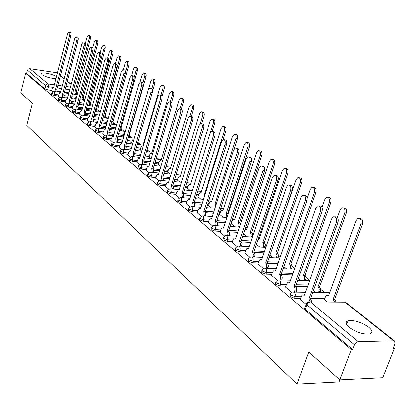 <?xml version="1.0" encoding="UTF-8"?>
<svg xmlns="http://www.w3.org/2000/svg" width="416" height="416" viewBox="0 0 416 416"><rect width="100%" height="100%" fill="white"/><g stroke="black" fill="none" stroke-linecap="round" stroke-linejoin="round"><path stroke-width="0.62" d="M368.633 327.184C361.239 322.119 354.406 319.992 348.14 320.804C345.212 321.937 345.582 324.137 349.253 327.392C356.538 332.483 363.386 334.667 369.803 333.954C372.902 332.779 372.512 330.522 368.633 327.184M56.441 76.612C53.347 74.24 42.583 71.906 41.501 73.388L41.995 74.641C46.098 77.1 50.747 78.39 55.947 78.504M290.176 294.419L290.139 296.592L294.528 298.225L295.09 296.639L290.701 295.006L290.477 293.561L292.282 292.042L294.211 292.162L295.256 294.133L295.09 296.639L301.106 296.712M275.72 282.22L275.673 284.341L279.968 285.932L280.514 284.372L276.219 282.781L276 281.424L277.898 279.859L279.672 280.004L280.675 281.918L280.514 284.372L286.406 284.497M261.825 270.499L261.773 272.568L265.97 274.118L266.495 272.584L262.298 271.034L262.08 269.76L264.066 268.154L265.699 268.315L266.661 270.176L266.495 272.584L272.282 272.75M248.461 259.22L248.399 261.238L252.507 262.756L253.016 261.243L248.908 259.73L248.69 258.534L250.749 256.901L252.252 257.072L253.178 258.882L253.016 261.243L258.695 261.451M235.591 248.362L235.524 250.333L239.543 251.815L240.037 250.323L236.018 248.846L235.804 247.723L237.926 246.064L239.309 246.251L240.198 248.009L240.037 250.323L245.617 250.572M223.194 237.9L223.116 239.829L227.058 241.275L227.536 239.808L223.595 238.363L223.387 237.307L225.566 235.633L226.84 235.825L227.698 237.536L227.536 239.808L233.017 240.084M211.245 227.812L211.162 229.7L215.02 231.114L215.488 229.668L211.624 228.259L211.422 227.261L213.637 225.576L214.817 225.768L215.644 227.438L215.488 229.668L220.87 229.98M199.711 218.083L199.628 219.934L203.408 221.312L203.861 219.887L200.075 218.509L199.872 217.573L202.129 215.878L203.221 216.076L203.861 219.887L209.154 220.225M188.583 208.692L188.49 210.501L192.202 211.853L192.644 210.449L188.932 209.097L188.729 208.218L191.017 206.518L192.031 206.716L192.644 210.449L197.844 210.813M177.83 199.623L177.736 201.391L181.376 202.712L181.808 201.328L178.162 200.013L177.97 199.181L180.279 197.48L181.22 197.673L181.808 201.328L186.924 201.718M167.44 190.856L167.341 192.592L170.914 193.882L171.33 192.52L167.757 191.225L167.565 190.445L169.894 188.744L170.768 188.932L171.33 192.52L176.368 192.925M157.394 182.374L157.29 184.08L160.8 185.344L161.205 183.997L157.695 182.733L157.508 181.995L159.848 180.3L160.664 180.487L161.205 183.997L166.166 184.423M147.675 174.174L147.566 175.843L151.013 177.081L151.408 175.755L147.961 174.517L147.779 173.815L150.129 172.13L150.888 172.307L151.408 175.755L156.291 176.197M138.263 166.228L138.154 167.866L141.539 169.083L141.924 167.778L138.538 166.561L138.356 165.901L140.717 164.221L141.424 164.393L141.924 167.778L146.734 168.236M129.147 158.538L129.038 160.144L132.361 161.34L132.735 160.046L129.407 158.855L129.236 158.231L131.596 156.562L132.257 156.728L132.735 160.046L137.472 160.519M120.312 151.086L120.203 152.662L123.469 153.832L123.833 152.558L120.562 151.393L120.396 150.8L122.751 149.136L123.375 149.302L123.833 152.558L128.502 153.046M111.748 143.858L111.634 145.408L114.847 146.557L115.206 145.298L111.987 144.154L111.826 143.593L114.182 141.939L114.764 142.1L115.206 145.298L119.808 145.798M103.444 136.848L103.324 138.372L106.486 139.495L106.834 138.258L103.672 137.129L103.511 136.599L105.862 134.961L106.408 135.112L106.834 138.258L111.374 138.762M95.378 130.047L95.264 131.544L98.374 132.647L98.712 131.42L95.602 130.317L95.446 129.813L97.786 128.185L98.306 128.336L98.712 131.42L103.184 131.94M87.552 123.443L87.433 124.914L90.496 125.996L90.828 124.79L87.766 123.703L87.615 123.224L89.95 121.607L90.433 121.753L90.828 124.79L95.238 125.315M79.955 117.026L79.83 118.472L82.841 119.538L83.169 118.347L80.153 117.281L80.007 116.823L82.332 115.222L82.789 115.362L83.169 118.347L87.521 118.882M72.566 110.791L72.446 112.216L75.41 113.261L75.728 112.086L72.758 111.036L72.618 110.604L74.932 109.018L75.364 109.148L75.728 112.086L80.023 112.627M65.385 104.733L65.265 106.132L68.182 107.162L68.494 105.997L65.572 104.967L65.432 104.556L67.735 102.981L68.141 103.111L68.494 105.997L72.732 106.548M58.401 98.842L58.282 100.22L61.157 101.234L61.459 100.079L58.583 99.07L58.448 98.675L60.736 97.115L61.121 97.24L61.459 100.079L65.645 100.636M51.61 93.111L51.485 94.463L54.319 95.462L54.616 94.323L51.782 93.33L51.652 92.955L53.924 91.411L54.288 91.53L54.616 94.323L58.75 94.884M339.841 379.86L308.755 351.894L296.936 384.103L26.796 125.408L32.422 103.298L20.8 92.841L25.693 73.284L351.369 349.58L339.841 379.86L382.751 377.702L394.321 348.39L393.411 347.656M336.627 302.042L336.097 301.616M324.802 292.542L320.835 289.354M309.655 280.374L306.16 277.566M294.674 268.341L292.042 266.224M280.285 256.776L278.45 255.304M266.443 245.658L265.346 244.78M253.12 234.957L252.715 234.629M198.567 191.131L197.839 190.544M188.198 182.801L186.992 181.828M178.162 174.736L176.498 173.399M168.438 166.925L166.358 165.251M159.021 159.359L156.541 157.368M149.885 152.017L147.446 150.062M141.024 144.898L138.648 142.995M132.423 137.992L130.109 136.131M124.077 131.284L121.82 129.47M115.965 124.769L113.766 123.001M108.087 118.44L105.94 116.714M100.214 112.112L98.327 110.599M92.378 105.82L90.927 104.655M84.765 99.705L83.725 98.868M77.366 93.761L76.716 93.236M339.872 379.86L339.087 381.919L296.936 384.103M394.321 348.39L393.11 348.426L394.93 343.803L394.664 341.177L393.676 340.865L357.937 341.666L355.774 342.841L354.479 344.781L306.675 304.663L306.212 303.555L308.313 301.808L310.409 301.886L358.233 341.64M351.369 349.58L352.659 349.544L354.479 344.781M68.905 92.773L64.402 92.154M60.741 91.65L57.418 91.187M51.745 90.407L47.668 89.846L48.485 86.674L45.687 85.696L27.477 70.138L28.512 68.916L29.806 68.661L56.238 72.613L57.33 73.19M27.409 70.356L26.645 73.424L25.693 73.284M58.349 96.403L59.452 97.417M65.234 102.18L66.451 103.293M72.311 108.118L73.648 109.33M79.591 114.228L81.047 115.544M87.079 120.51L88.665 121.935M115.097 129.381L115.352 129.678M94.78 126.974L96.507 128.518M123.224 135.985L123.89 136.62M102.716 133.63L104.588 135.299M131.591 142.787L132.694 143.78M110.885 140.488L112.908 142.288M140.208 149.791L141.768 151.159L135.46 150.488M119.309 147.555L121.493 149.49M149.089 157.009L150.826 158.522M127.988 154.84L130.343 156.92M158.241 164.45L160.17 166.119M136.942 162.349L139.474 164.585M167.69 172.125L169.816 173.961M146.177 170.102L148.907 172.5M177.434 180.05L179.774 182.057M155.719 178.11L158.647 180.674M187.496 188.23L190.06 190.424M165.573 186.378L168.714 189.124M197.891 196.68L200.699 199.072M175.755 194.922L179.124 197.865M208.634 205.41L211.697 208.016M186.29 203.762L189.894 206.903M219.747 214.443L223.085 217.272M197.184 212.904L201.048 216.268M231.244 223.787L234.874 226.855M208.468 222.373L212.597 225.961M220.158 232.18L224.572 236.012M232.274 242.346L236.99 246.438M244.837 252.886L249.886 257.26M257.884 263.832L263.276 268.502M271.435 275.205L277.196 280.181M285.522 287.024L291.673 292.334M324.475 299.562L327.246 301.964M300.175 299.317L306.166 304.496M324.844 298.553L310.622 298.402M300.539 298.293L294.528 298.225M307.466 286.473L295.537 286.239M285.86 286.052L279.968 285.932M292.38 274.856L281.055 274.539M271.752 274.279L265.97 274.118M277.898 263.661L267.374 263.281M258.18 262.959L252.507 262.756M263.983 252.866L254.223 252.444M245.118 252.054L239.543 251.815M250.609 242.45L241.504 241.992M232.534 241.545L227.058 241.275M237.734 232.398L229.216 231.915M220.402 231.416L215.02 231.114M225.337 222.69L217.344 222.186M208.702 221.645L203.408 221.312M219.97 213.756L219.159 213.704M213.387 213.304L205.873 212.789M197.408 212.207L192.202 211.853M208.842 204.755L207.454 204.651M201.864 204.235L194.776 203.71M186.498 203.096L181.376 202.712M198.089 196.05L196.165 195.894M190.741 195.463L184.049 194.927M175.952 194.282L170.914 193.882M187.684 187.626L185.26 187.418M180.003 186.971L173.67 186.436M165.76 185.765L160.8 185.344M177.611 179.468L174.73 179.213M169.624 178.75L163.618 178.214M155.896 177.518L151.013 177.081M167.856 171.569L164.549 171.257M159.588 170.789L153.889 170.253M146.349 169.541L141.539 169.083M158.402 163.914L154.7 163.55M149.88 163.072L144.461 162.536M137.098 161.808L132.361 161.34M149.24 156.494L145.174 156.073M140.478 155.589L135.325 155.054M128.138 154.315L123.469 153.832M140.353 149.292L135.944 148.819M131.378 148.33L126.464 147.8M119.449 147.051L114.847 146.557M131.726 142.308L127.005 141.778M122.559 141.284L117.868 140.764M111.025 140L106.486 139.495M123.354 135.522L118.342 134.945M114.005 134.446L109.533 133.931M102.846 133.162L98.374 132.647M115.227 128.934L109.938 128.305M105.711 127.806L101.431 127.296M94.905 126.521L90.496 125.996M107.188 122.517L101.785 121.857M97.661 121.352L93.569 120.848M87.199 120.073L82.841 119.538M99.076 116.236L93.87 115.58M89.851 115.076L85.93 114.587M79.706 113.802L75.41 113.261M91.198 110.131L86.185 109.481M82.259 108.976L78.499 108.493M72.42 107.708L68.182 107.162M83.554 104.187L78.718 103.548M74.885 103.043L71.276 102.57M65.338 101.785L61.157 101.234M76.123 98.405L71.458 97.776M67.714 97.271L64.251 96.803M58.448 96.018L54.319 95.462M51.646 90.782L52.645 91.702M352.659 349.544L305.037 309.202L304.538 308.183L306.275 304.184M26.645 73.424L44.876 88.868L47.668 89.846M243.521 233.891L247.088 236.792M256.443 244.395L259.761 247.088M269.864 255.304L272.901 257.78M283.806 266.646L286.551 268.876M298.308 278.434L300.737 280.41M313.399 290.706L315.484 292.401M56.04 91.702L55.619 88.998L56.95 89.227L57.309 91.874M69.108 31.933L70.195 32.12C71.032 32.401 71.271 33.488 70.918 35.386L56.888 89.175M55.619 88.998L69.638 35.162C69.992 33.264 69.753 32.172 68.916 31.897L67.579 33.722L53.648 87.365L53.232 87.194L52.203 88.65L51.631 90.849M75.364 94.359L74.922 91.686L89.081 38.553C89.44 36.676 89.19 35.594 88.332 35.318L86.97 37.112L85.405 42.994M88.53 35.35L89.58 35.537C90.438 35.812 90.688 36.894 90.329 38.766L76.159 91.858L76.601 94.526M76.159 91.858L74.922 91.686M62.852 97.401L62.421 94.635L63.768 94.869L64.137 97.573M76.201 36.863L77.282 37.05C78.151 37.331 78.4 38.433 78.042 40.373L63.705 94.812M62.421 94.635L76.747 40.149C77.111 38.21 76.861 37.107 75.993 36.826L74.63 38.667L60.398 92.96L59.961 92.784L58.916 94.25L58.328 96.476M69.857 103.262L69.415 100.433L70.777 100.662L71.152 103.433M83.496 41.933L84.573 42.12C85.472 42.396 85.738 43.524 85.363 45.495L70.71 100.604M69.415 100.433L84.058 45.276C84.432 43.3 84.167 42.172 83.273 41.896L81.884 43.748L67.335 98.706L66.872 98.524L65.811 100.001L65.213 102.253M77.054 109.288L76.601 106.392L77.979 106.621L78.364 109.455M90.995 47.148L92.066 47.33C93.002 47.606 93.278 48.755 92.898 50.768L77.906 106.564M76.601 106.392L91.582 50.544C91.962 48.532 91.686 47.388 90.756 47.107L89.341 48.974L74.464 104.619L73.975 104.432L72.904 105.914L72.29 108.191M82.352 100.027L81.905 97.292L96.372 43.519C96.741 41.605 96.476 40.513 95.592 40.232L94.203 42.042L92.685 47.689M95.805 40.269L96.85 40.451C97.734 40.732 97.999 41.824 97.63 43.737L83.153 97.464L83.606 100.194M83.153 97.464L81.905 97.292M89.539 105.851L89.076 103.054L103.865 48.625C104.239 46.68 103.969 45.562 103.048 45.287L101.634 47.107L100.1 52.764M103.277 45.323L104.317 45.5C105.238 45.781 105.513 46.894 105.139 48.844L90.34 103.22L90.802 106.018M90.34 103.22L89.076 103.054M96.923 111.836L96.45 108.971L111.571 53.877C111.956 51.891 111.67 50.757 110.713 50.482L109.278 52.317L107.666 58.204M110.963 50.523L111.992 50.695C112.949 50.976 113.235 52.109 112.856 54.096L97.724 109.138L98.197 111.998M97.724 109.138L96.45 108.971M84.458 115.487L83.996 112.523L85.384 112.746L85.779 115.653M98.717 52.515L99.778 52.692C100.75 52.972 101.036 54.137 100.646 56.191L85.316 112.689M83.996 112.523L99.32 55.973C99.71 53.914 99.419 52.749 98.452 52.473L97.016 54.356L81.796 110.698L81.281 110.5L80.194 111.992L79.57 114.301M92.076 121.867L91.603 118.825L93.007 119.054L93.408 122.028M106.662 58.042L107.713 58.214C108.722 58.49 109.028 59.675 108.628 61.771L92.934 118.992M91.603 118.825L107.286 61.558C107.687 59.457 107.38 58.271 106.376 57.996L104.915 59.894L89.336 116.948L88.8 116.745L87.693 118.248L87.058 120.588M104.51 117.993L104.026 115.06L119.496 59.28C119.886 57.257 119.59 56.103 118.602 55.822L117.135 57.673L115.435 63.825M118.867 55.869L119.891 56.035C120.884 56.316 121.181 57.47 120.791 59.493L105.31 115.222L105.799 118.154M105.31 115.222L104.026 115.06M112.32 124.327L111.883 121.368M125.481 72.597L127.655 64.844C128.055 62.774 127.738 61.599 126.714 61.324L125.226 63.185L123.427 69.618M127.005 61.37L128.014 61.537C129.043 61.812 129.36 62.988 128.96 65.052L113.121 121.482L113.615 124.483M113.121 121.482L111.894 121.332M99.918 128.435L99.434 125.32L100.854 125.544L101.265 128.596M114.847 63.731L115.887 63.898C116.932 64.173 117.255 65.38 116.849 67.522L100.776 125.481M99.434 125.32L115.492 67.309C115.903 65.161 115.58 63.955 114.535 63.679L113.048 65.593L97.105 123.386L96.533 123.178L95.415 124.686L94.76 127.052M107.994 135.205L107.5 132.002L108.935 132.226L109.356 135.356M123.276 69.592L124.306 69.758C125.393 70.028 125.731 71.256 125.315 73.445L108.857 132.163M107.5 132.002L123.947 73.232C124.363 71.042 124.03 69.81 122.938 69.54L121.43 71.469L105.097 130.01L104.494 129.797L103.36 131.316L102.695 133.713M116.314 142.173L115.809 138.892L117.26 139.11L117.686 142.324M131.971 75.639L132.98 75.795C134.113 76.06 134.467 77.314 134.04 79.55L117.177 139.043M115.809 138.892L132.662 79.342C133.089 77.1 132.735 75.847 131.602 75.582L130.068 77.522L113.334 136.838L112.694 136.614L111.545 138.143L110.864 140.572M124.894 149.365L124.374 145.99L125.84 146.208L126.277 149.51M140.93 81.869L141.924 82.02C143.109 82.28 143.478 83.559 143.042 85.847L125.757 146.141M124.374 145.99L141.648 85.639C142.09 83.346 141.716 82.072 140.53 81.806L138.97 83.762L121.82 143.874L121.139 143.645L119.985 145.179L119.283 147.638M133.734 156.78L133.203 153.306L134.685 153.525L135.132 156.92M150.181 88.296L151.148 88.442C152.386 88.696 152.776 89.996 152.329 92.347L134.597 153.452M133.203 153.306L150.925 92.139C151.372 89.788 150.977 88.488 149.744 88.234L148.158 90.204L130.572 151.128L129.849 150.888L128.679 152.428L127.962 154.924M142.854 164.429L142.314 160.862L143.811 161.075L144.269 164.564M159.728 94.936L160.664 95.072C161.959 95.321 162.375 96.647 161.918 99.055L143.723 161.002M142.314 160.862L160.498 98.852C160.956 96.439 160.54 95.113 159.25 94.869L157.643 96.85L139.599 158.61L138.83 158.366L137.654 159.91L136.916 162.438M152.272 172.328L151.72 168.657L153.234 168.87L153.696 172.463M169.593 101.79L170.492 101.92C171.844 102.154 172.286 103.511 171.818 105.981L153.14 168.792M151.72 168.657L170.383 105.778C170.856 103.308 170.414 101.951 169.062 101.717L167.435 103.714L148.912 166.332L148.096 166.078L146.91 167.632L146.156 170.191M161.996 180.487L161.429 176.706L162.963 176.914L163.436 180.617M179.78 108.878L180.648 108.997C182.062 109.221 182.53 110.599 182.047 113.136L162.869 176.836M161.429 176.706L180.601 112.944C181.085 110.401 180.617 109.018 179.202 108.794L177.554 110.807L158.532 174.304L157.659 174.049L156.468 175.604L155.693 178.199M120.354 130.848L120.24 128.237M134.17 77.199L136.053 70.564C136.458 68.453 136.131 67.257 135.06 66.981L133.552 68.858L131.654 75.577M116.428 125.871L115.076 129.454M135.377 67.033L136.375 67.194C137.446 67.47 137.779 68.661 137.368 70.772L121.155 127.92L121.664 130.998M121.155 127.92L120.359 127.826M128.622 137.561L128.752 135.678M142.917 82.69L144.7 76.461C145.116 74.303 144.773 73.086 143.66 72.81L142.121 74.703L140.036 82.004M125.154 132.2L123.874 133.702L123.204 136.063M144.004 72.868L144.986 73.018C146.099 73.294 146.448 74.511 146.032 76.669L129.423 134.55L129.943 137.712M129.423 134.55L129.09 134.514M134.025 139.152L133.422 138.97L132.257 140.473L131.57 142.865M151.835 88.665L153.613 82.534C154.04 80.324 153.676 79.087 152.516 78.816L150.956 80.725L148.424 89.497M152.89 78.874L153.858 79.024C155.017 79.295 155.381 80.532 154.955 82.737L152.542 91.052M138.07 141.487L138.486 144.576L137.218 144.435M160.956 95.082L162.796 88.795C163.233 86.533 162.854 85.275 161.642 85.01L160.061 86.928L142.761 146.167L142.064 145.938L140.889 147.446L140.187 149.869M162.053 85.072L162.994 85.212C164.206 85.478 164.59 86.741 164.154 88.998L161.996 96.351M147.222 149.084L147.28 151.663L146.489 151.58M170.305 101.894L172.271 95.254C172.718 92.94 172.312 91.65 171.054 91.395L169.447 93.33L151.71 153.358L150.972 153.119L149.786 154.638L149.063 157.087M171.501 91.463L172.422 91.598C173.68 91.853 174.086 93.142 173.638 95.451L171.553 102.471M156.52 157.425L156.348 158.974L156.068 158.948M179.951 108.898L182.047 101.92C182.504 99.544 182.078 98.233 180.762 97.984L179.13 99.928L160.94 160.768L160.155 160.524L158.959 162.048L158.22 164.533M181.251 98.051L182.14 98.181C183.456 98.431 183.888 99.741 183.425 102.112L181.319 109.122M189.92 116.1L192.14 108.794C192.608 106.361 192.156 105.024 190.783 104.785L189.129 106.746L170.461 168.418L169.629 168.168L168.423 169.692L167.664 172.208M191.318 104.858L192.171 104.983C193.549 105.222 194.002 106.558 193.534 108.992L191.308 116.293M200.122 123.843L202.561 115.903C203.044 113.402 202.566 112.034 201.126 111.81L199.451 113.781L180.289 176.311L179.4 176.051L178.188 177.58L177.408 180.133M201.713 111.888L202.53 112.003C203.97 112.226 204.448 113.594 203.97 116.09L201.583 123.828M172.042 188.926L171.465 185.026L173.014 185.229L173.493 189.046M190.32 116.204L191.136 116.314C192.624 116.522 193.123 117.931 192.629 120.536L172.916 185.151M171.465 185.026L191.168 120.349C191.662 117.733 191.162 116.324 189.68 116.116L188.011 118.139L168.47 182.546L167.539 182.276L166.343 183.836L165.547 186.467M182.426 197.647L181.839 193.627L183.305 193.742L183.893 197.761M201.219 123.781L201.989 123.88C203.549 124.067 204.074 125.507 203.57 128.196L183.305 193.742M181.839 193.627L202.093 128.008C202.602 125.32 202.072 123.88 200.512 123.687L198.832 125.72L178.745 191.058L177.746 190.788L176.545 192.348L175.729 195.016M193.17 206.674L192.572 202.519L194.158 202.717L194.652 206.783M212.508 131.628L213.21 131.716C214.854 131.882 215.415 133.349 214.895 136.12L194.054 202.634M192.572 202.519L213.408 135.938C213.928 133.167 213.366 131.695 211.723 131.529L210.028 133.572L189.368 199.867L188.297 199.586L187.101 201.152L186.259 203.856M204.287 216.024L203.679 211.728L205.286 211.921L205.785 216.122M224.198 139.755L224.832 139.828C226.559 139.968 227.162 141.466 226.632 144.326L205.176 211.832M203.679 211.728L225.124 144.149C225.654 141.289 225.056 139.786 223.33 139.651L221.624 141.7L200.366 208.978L199.217 208.697L198.021 210.257L197.158 213.002M215.8 225.706L216.112 223.002L215.181 221.265L216.694 221.359L217.625 223.096L217.313 225.8M236.319 148.179L236.865 148.242C238.69 148.346 239.33 149.88 238.789 152.833L216.694 221.359M215.181 221.265L237.271 152.662C237.812 149.703 237.172 148.174 235.352 148.065L233.641 150.119L211.749 218.416L210.512 218.13L209.326 219.684L208.437 222.472M227.729 235.747L228.072 232.934L227.105 231.145L228.628 231.234L229.336 232.149L229.663 233.99L229.252 235.83M248.888 156.915L249.34 156.967C251.269 157.03 251.956 158.595 251.399 161.658L228.628 231.234M227.105 231.145L249.865 161.491C250.422 158.428 249.735 156.863 247.811 156.796L246.1 158.855L223.543 228.197L222.217 227.906L221.042 229.455L220.121 232.279M210.371 132.751L213.335 123.245C213.829 120.671 213.32 119.283 211.812 119.07L210.122 121.056L190.434 184.46L189.483 184.194L188.271 185.728L187.47 188.313M212.462 119.158L213.226 119.257C214.739 119.47 215.249 120.858 214.755 123.432L212.228 131.524M204.511 195.863L204.079 195.416L224.474 130.837C224.983 128.19 224.442 126.771 222.856 126.578L221.151 128.57L200.918 192.878L199.904 192.608L198.687 194.142L197.865 196.768M223.574 126.672L224.281 126.76C225.872 126.953 226.413 128.372 225.904 131.019L223.158 139.703M204.636 195.463L204.079 195.416M215.857 205.598L215.025 204.204L235.997 138.694C236.517 135.964 235.945 134.514 234.276 134.342L232.56 136.349L211.76 201.583L210.668 201.308L209.456 202.842L208.608 205.499M235.071 134.446L235.716 134.524C237.385 134.696 237.962 136.141 237.442 138.871L234.208 148.959M216.273 204.298L215.025 204.204M226.975 217.532L226.346 213.299L247.931 146.822C248.461 144.009 247.848 142.527 246.09 142.386L244.369 144.399L222.966 210.584L221.796 210.304L220.589 211.838L219.716 214.536M246.974 142.49L247.546 142.558C249.304 142.704 249.917 144.18 249.387 146.994L227.796 213.398L228.218 213.824M227.796 213.398L226.346 213.299M238.706 227.089L239.06 224.734L238.066 222.711L260.286 155.246C260.827 152.339 260.177 150.826 258.326 150.717L256.594 152.734L234.567 219.903L233.314 219.617L232.112 221.146L231.213 223.881M259.308 150.831L259.792 150.883C261.643 150.998 262.298 152.506 261.758 155.412L239.528 222.804L240.422 224.255M239.528 222.804L238.066 222.711M250.853 236.995L251.191 234.224L250.203 232.461L273.094 163.977C273.65 160.966 272.948 159.422 270.993 159.354L269.272 161.372L246.579 229.549L245.024 229.372M272.09 159.474L272.475 159.515C274.43 159.588 275.132 161.127 274.576 164.138L251.68 232.544L252.668 234.302L252.517 236.517L251.04 236.439M252.33 237.073L252.517 236.517M251.68 232.544L250.203 232.461M240.1 246.168L240.516 243.552L239.465 241.394L241.004 241.467L242.055 243.63L241.639 246.241M261.94 165.984L262.272 166.02C264.316 166.041 265.049 167.638 264.482 170.81L241.004 241.467M239.465 241.394L262.938 170.654C263.505 167.476 262.766 165.88 260.728 165.859L259.033 167.913L235.773 238.332L234.338 238.046L233.184 239.58L232.237 242.445M263.437 247.265L263.853 244.691L262.782 242.564L286.38 173.035C286.946 169.91 286.192 168.334 284.128 168.308L282.412 170.326L259.028 239.548L258.216 239.153M258.721 239.325L259.106 239.32M285.355 168.438L285.62 168.464C287.69 168.49 288.439 170.066 287.877 173.186L264.274 242.637L265.299 244.447L265.143 246.704L263.656 246.631M264.93 247.333L265.143 246.704M264.274 242.637L262.782 242.564M252.928 256.984L253.386 254.244L252.294 252.023L253.848 252.091L254.613 253.068L254.966 254.992L254.483 257.046M248.165 248.622L248.544 248.596M275.491 175.406L275.699 175.427C277.857 175.391 278.652 177.018 278.075 180.315L253.848 252.091M252.294 252.023L276.51 180.17C277.087 176.868 276.297 175.235 274.139 175.271L272.454 177.325L248.461 248.846L246.912 248.565L245.778 250.084L244.806 252.996M276.489 257.92L276.942 255.226L275.829 253.042L300.165 182.432C300.742 179.187 299.936 177.58 297.747 177.611L296.046 179.624L271.762 249.777M299.12 177.746L299.255 177.762C301.444 177.731 302.25 179.332 301.678 182.577L277.332 253.105L278.398 254.961L278.242 257.26L276.739 257.202M277.992 257.982L278.242 257.26M277.332 253.105L275.829 253.042M266.25 268.226L266.75 265.351L266.406 264.077L265.611 263.068L267.181 263.12L267.977 264.129L268.346 266.1L267.821 268.273M261.347 259.542L261.742 259.449M289.583 185.203L289.635 185.208C291.928 185.099 292.781 186.763 292.193 190.195L267.181 263.12M265.611 263.068L290.618 190.055C291.205 186.618 290.352 184.954 288.059 185.063L286.4 187.101L261.633 259.766L259.958 259.49L258.851 260.988L257.847 263.942M290.03 268.986L290.524 266.162L290.17 264.909L289.364 263.916L314.486 192.192C315.073 188.812 314.205 187.174 311.88 187.273L310.206 189.275L307.143 198.063M313.414 187.413C315.728 187.325 316.597 188.963 316.009 192.327L290.883 263.968L291.99 265.876L291.834 268.221L290.316 268.169M291.548 269.038L291.834 268.221M290.883 263.968L289.364 263.916M280.093 279.916L280.639 276.89L280.28 275.584L279.453 274.539L281.039 274.581L281.986 275.928L282.23 277.997L281.679 279.952M275.038 270.889L275.449 270.733M304.184 195.354C306.587 195.239 307.486 196.945 306.883 200.476L281.039 274.581M279.453 274.539L305.292 200.34C305.885 196.752 304.964 195.052 302.531 195.244L300.903 197.267L275.314 271.107L273.504 270.842L272.433 272.314L271.393 275.314M304.086 280.488L304.632 277.514L304.262 276.229L303.425 275.205L329.368 202.337C329.961 198.812 329.025 197.142 326.56 197.324L324.922 199.306L322.067 207.355M328.198 197.413C330.606 197.35 331.505 199.035 330.907 202.462L304.954 275.246L306.108 277.212L305.947 279.604L304.418 279.562M305.62 280.524L305.947 279.604M304.954 275.246L303.425 275.205M294.481 292.079L295.079 288.886L294.705 287.55L293.847 286.468L295.443 286.499L296.436 287.888L296.691 290.009L296.083 292.105M289.224 282.656L289.697 282.464M319.348 205.904C321.849 205.816 322.79 207.568 322.171 211.167L295.443 286.499M293.847 286.468L320.564 211.047C321.168 207.293 320.169 205.561 317.574 205.852L315.999 207.844L289.541 282.901L287.576 282.651L286.551 284.086L285.48 287.139M318.692 292.448L319.29 289.318L318.906 288.002L318.032 286.941L344.848 212.888C345.446 209.206 344.432 207.501 341.812 207.782L340.22 209.732L337.412 217.532M343.569 207.813C346.076 207.776 347.017 209.508 346.398 213.008L319.576 286.967L320.778 288.995L320.616 291.429L319.072 291.403M320.237 292.474L320.616 291.429M319.576 286.967L318.032 286.941M310.144 301.699L308.828 298.886L310.44 298.901L311.761 301.834M303.961 294.882L304.522 294.679M335.14 216.892C337.745 216.83 338.733 218.634 338.094 222.31L310.44 298.901M308.828 298.886L336.476 222.201C337.08 218.265 335.998 216.502 333.232 216.908L331.713 218.863L304.346 295.173L302.214 294.949L301.241 296.338L300.128 299.437M334.573 302.026L333.226 299.14L360.963 223.876C361.561 220.012 360.464 218.275 357.672 218.676L356.148 220.589L328.687 295.495L326.524 295.272L325.546 296.634L324.433 299.676M328.255 295.183L328.869 294.996M359.564 218.639C362.175 218.624 363.163 220.402 362.528 223.98L334.786 299.161L336.133 302.037M334.786 299.161L333.226 299.14M393.676 340.865L345.01 302.172L310.123 301.902L308.61 302.515L307.325 303.836L305.198 309.348M69.732 89.648L65.229 89.019M61.563 88.504L57.221 87.896M52.962 87.303L48.485 86.674L48.168 83.923L54.314 84.796M57.897 85.301L62.244 85.92M65.91 86.434L70.413 87.074M71.11 84.432L67.246 81.359M64.095 78.853L60.356 75.884M57.268 73.429L56.238 72.613M29.806 68.661L48.168 83.923L47.05 84.089L45.973 85.036L44.876 88.868M325.411 297.003L311.189 296.837M308.017 284.944L296.088 284.7M292.911 273.348L281.58 273.021M278.413 262.174L267.644 261.778M264.482 251.399L254.233 250.952M251.092 241.01L241.322 240.51M238.202 230.974L228.888 230.438M225.789 221.286L216.897 220.719M220.412 212.384L219.606 212.326M213.829 211.926L205.332 211.333M209.274 203.398L207.886 203.294M202.296 202.873L194.168 202.259M198.51 194.714L196.581 194.558M191.162 194.121L183.383 193.492M188.094 186.306L185.671 186.098M180.409 185.645L172.962 185.006M178.012 178.168L175.126 177.908M170.019 177.445L162.88 176.795M168.246 170.284L164.934 169.972M159.973 169.499L153.213 168.854M158.782 162.646L155.08 162.276M150.254 161.798L143.905 161.164M149.609 155.241L145.538 154.82M140.847 154.331L134.862 153.707M140.712 148.06L136.302 147.581M131.737 147.087L126.074 146.474M132.08 141.086L127.353 140.556M122.907 140.057L117.541 139.454M123.698 134.316L118.68 133.739M114.348 133.234L109.247 132.642M115.56 127.743L110.271 127.114M106.049 126.61L101.197 126.027M107.515 121.342L102.112 120.676M97.989 120.167L93.371 119.6M99.393 115.076L94.188 114.416M90.168 113.911L85.764 113.35M91.515 108.982L86.497 108.332M82.571 107.822L78.364 107.276M83.86 103.054L79.024 102.414M75.187 101.904L71.172 101.369M76.424 97.282L71.76 96.652M68.011 96.143L64.168 95.618M190.887 182.998L186.727 182.671M201.417 191.298L197.678 191.053M212.295 199.898L209.024 199.716M223.538 208.822L220.782 208.671M235.17 218.072L232.981 217.927M247.203 227.672L245.643 227.505M259.672 237.645L258.846 237.281M329.311 293.784L328.505 292.687L312.801 292.36M76.84 90.267L76.523 90.506M345.01 302.172L344.505 301.876M55.682 89.05L56.95 89.227M69.638 35.162L70.918 35.386M76.227 91.91L74.989 91.738M90.329 38.766L89.081 38.553M62.488 94.692L63.768 94.869M76.747 40.149L78.042 40.373M69.482 100.49L70.777 100.662M84.058 45.276L85.363 45.495M76.674 106.449L77.979 106.621M91.582 50.544L92.898 50.768M83.221 97.516L81.973 97.344M97.63 43.737L96.372 43.519M90.407 103.277L89.149 103.106M105.139 48.844L103.865 48.625M97.791 109.195L96.522 109.028M112.856 54.096L111.571 53.877M84.068 112.58L85.384 112.746M99.32 55.973L100.646 56.191M91.676 118.888L93.007 119.054M107.286 61.558L108.628 61.771M105.388 115.284L104.104 115.118M120.791 59.493L119.496 59.28M113.199 121.545L111.899 121.384M128.96 65.052L127.655 64.844M99.512 125.382L100.854 125.544M115.492 67.309L116.849 67.522M107.578 132.07L108.935 132.226M123.947 73.232L125.315 73.445M115.887 138.96L117.26 139.11M116.329 142.126L117.702 142.282M132.662 79.342L134.04 79.55M124.457 146.058L125.84 146.208M124.914 149.287L126.298 149.432M141.648 85.639L143.042 85.847M133.292 153.379L134.685 153.525M133.765 156.671L135.164 156.811M150.925 92.139L152.329 92.347M142.402 160.935L143.811 161.075M142.896 164.284L144.31 164.424M160.498 98.852L161.918 99.055M151.809 168.735L153.234 168.87M152.324 172.146L153.748 172.281M170.383 105.778L171.818 105.981M161.528 176.784L162.963 176.914M162.063 180.268L163.498 180.393M180.601 112.944L182.047 113.136M121.233 127.982L120.344 127.878M137.368 70.772L136.053 70.564M129.506 134.618L129.074 134.566M146.032 76.669L144.7 76.461M154.955 82.737L153.613 82.534M164.154 88.998L162.796 88.795M173.638 95.451L172.271 95.254M183.425 102.112L182.047 101.92M193.534 108.992L192.14 108.794M203.97 116.09L202.561 115.903M171.564 185.104L173.014 185.229M172.12 188.656L173.576 188.781M191.168 120.349L192.629 120.536M181.943 193.71L183.409 193.825M182.525 197.335L183.992 197.449M202.093 128.008L203.57 128.196M192.676 202.608L194.158 202.717M193.284 206.305L194.766 206.414M213.408 135.938L214.895 136.12M203.788 211.817L205.286 211.921M204.422 215.597L205.92 215.696M225.124 144.149L226.632 144.326M215.296 221.359L216.804 221.452M215.961 225.217L217.469 225.306M237.271 152.662L238.789 152.833M227.219 231.244L228.748 231.327M227.916 235.186L229.44 235.269M249.865 161.491L251.399 161.658M214.755 123.432L213.335 123.245M204.615 195.536L204.183 195.499M225.904 131.019L224.474 130.837M216.252 204.376L215.129 204.292M237.442 138.871L235.997 138.694M227.906 213.491L226.455 213.387M249.387 146.994L247.931 146.822M239.632 226.652L238.867 226.606M239.642 222.898L238.181 222.804M261.758 155.412L260.286 155.246M251.8 232.643L250.323 232.554M274.576 164.138L273.094 163.977M239.585 241.493L241.124 241.571M240.313 245.523L241.852 245.596M262.938 170.654L264.482 170.81M264.394 242.736L262.907 242.663M287.877 173.186L286.38 173.035M252.418 252.127L253.973 252.195M253.178 256.251L254.732 256.318M276.51 180.17L278.075 180.315M277.462 253.209L275.959 253.146M301.678 182.577L300.165 182.432M265.746 263.172L267.311 263.229M266.536 267.394L268.107 267.446M290.618 190.055L292.193 190.195M291.018 264.077L289.5 264.02M316.009 192.327L314.486 192.192M279.588 274.654L281.174 274.695M280.42 278.975L282.006 279.011M305.292 200.34L306.883 200.476M305.094 275.361L303.56 275.314M330.907 202.462L329.368 202.337M293.987 286.588L295.589 286.619M294.861 291.013L296.457 291.039M320.564 211.047L322.171 211.167M319.722 287.087L318.178 287.056M346.398 213.008L344.848 212.888M308.974 299.01L310.586 299.026M336.476 222.201L338.094 222.31M334.932 299.281L333.377 299.26M362.528 223.98L360.963 223.876M346.71 324.61L348.14 320.804M41.376 73.876L41.501 73.388M83.262 97.552L83.262 97.058M54.142 91.437L60.564 92.321M64.225 92.825L68.723 93.444M72.472 93.959L77.142 94.604M60.97 97.146L67.512 98.03M71.261 98.53L75.92 99.159M79.758 99.674L84.594 100.329M67.985 103.017L74.656 103.891M78.489 104.395L83.325 105.035M87.251 105.55L92.269 106.21M75.202 109.049L82.004 109.923M85.93 110.427L90.943 111.072M94.968 111.587L100.173 112.252M82.623 115.258L89.565 116.126M93.584 116.626L98.79 117.281M102.908 117.796L108.316 118.472M90.267 121.649L97.344 122.507M101.462 123.011L106.865 123.666M111.093 124.181L116.709 124.862M98.129 128.227L105.357 129.08M109.58 129.579L115.196 130.239M119.527 130.749L125.367 131.44M106.231 135.002L113.615 135.845M117.946 136.339L123.781 137.004M128.227 137.514L134.3 138.206M114.582 141.986L122.122 142.818M126.568 143.307L132.636 143.978M137.202 144.477L143.062 145.127M123.193 149.183L130.894 149.999M146.468 151.658L152.038 152.246M132.07 156.608L139.948 157.409M144.638 157.888L151.211 158.558M156.036 159.052L161.294 159.588M141.232 164.268L149.292 165.058M154.112 165.526L160.961 166.197M165.927 166.681L170.841 167.159M150.696 172.182L158.938 172.947M163.899 173.41L171.044 174.075M176.15 174.548L180.7 174.97M160.472 180.357L168.912 181.1M174.018 181.548L181.464 182.208M170.576 188.802L179.218 189.519M184.475 189.956L192.254 190.606M181.022 197.538L189.878 198.229M195.302 198.65L203.429 199.28M191.833 206.58L200.918 207.236M206.508 207.641L215.004 208.255M203.029 215.94L212.347 216.559M218.119 216.939L227.011 217.532M247.234 227.583L246.922 227.521M214.63 225.638L224.188 226.216M230.152 226.574L239.47 227.136M259.724 237.484L259.23 237.364M226.658 235.69L236.47 236.22M242.637 236.553L252.408 237.078M239.132 246.121L249.215 246.594M255.601 246.896L265.855 247.374M252.086 256.953L262.449 257.364M269.069 257.624L279.838 258.055M265.543 268.2L276.203 268.544M283.067 268.762L294.398 269.126M279.536 279.9L290.508 280.166M297.632 280.332L309.566 280.618M329.566 293.093L328.026 292.401M294.096 292.074L305.396 292.245M76.362 92.05L76.846 89.289M394.664 341.177L345.982 302.505M342.878 302.094L310.326 301.824M71.178 84.193L67.309 81.12M64.158 78.619L60.414 75.644M74.235 104.463L74.495 104.499M81.562 110.536L81.827 110.573M89.097 116.787L89.372 116.818M96.855 123.214L97.141 123.25M104.848 129.839L105.134 129.87M113.074 136.661L113.376 136.692M121.555 143.686L121.862 143.723M130.302 150.935L130.614 150.972M139.318 158.413L139.646 158.449M148.632 166.13L148.964 166.166M158.246 174.101L158.584 174.132M142.802 146.021L142.49 145.985M151.757 153.202L151.434 153.171M160.987 160.612L160.659 160.576M170.513 168.251L170.175 168.22M180.341 176.14L179.993 176.103M168.178 182.333L168.527 182.364M178.448 190.845L178.802 190.871M189.072 199.649L189.431 199.675M200.06 208.759L200.424 208.785M211.448 218.192L211.812 218.218M223.241 227.968L223.61 227.989M190.492 184.283L190.138 184.252M200.975 192.696L200.616 192.665M211.817 201.396L211.453 201.365M223.028 210.392L222.659 210.366M234.634 219.705L234.26 219.679M246.646 229.346L246.272 229.325M235.472 238.103L235.841 238.124"/></g></svg>
